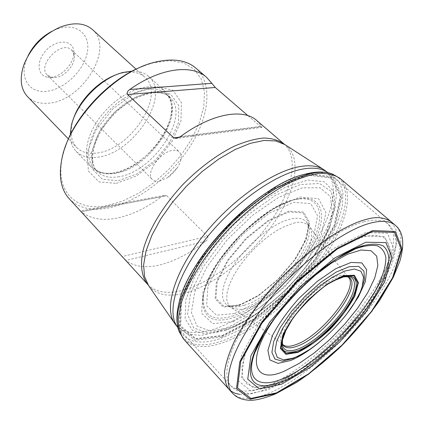 <?xml version="1.0" encoding="UTF-8"?>
<svg xmlns="http://www.w3.org/2000/svg" width="424" height="424" viewBox="0 0 424 424"><rect width="100%" height="100%" fill="white"/><g stroke="black" fill="none" stroke-linecap="round" stroke-linejoin="round"><path stroke-width="0.32" stroke-dasharray="2.12 1.59" d="M224.72 330.688L232.029 327.837C269.691 311.757 315.037 264.979 329.941 226.835L335.241 206.891L333.476 191.24L324.265 181.774L307.967 180.046L285.903 186.867L260.41 201.972L234.583 223.808L211.767 249.662L194.865 276.194L185.765 300.07L185.103 318.636L192.353 330.211L206.159 334.16L224.72 330.688M233.613 317.592C259.721 308.879 293.429 278.701 310.522 249.312C327.853 219.924 324.964 195.199 299.906 198.575L295.353 199.455C262.493 205.82 208.931 261.073 203.589 294.118L202.847 298.692C202.28 317.74 212.535 324.037 233.613 317.592M233.449 315.779C212.276 322.161 202.28 315.546 203.451 295.947C205.894 262.97 264.295 202.725 297.182 199.264C322.547 195.061 326.178 219.076 309.303 248.125C292.698 277.174 259.271 307.22 233.449 315.779M27.518 96.608C32.611 101.654 39.384 103.864 47.833 103.223C81.636 102.02 115.153 48.416 92.48 29.595M28.011 55.883L26.383 59.752C19.361 78.085 29.341 93.004 45.66 91.372C63.468 90.211 83.91 71.062 87.275 52.502C91.118 33.819 75.61 21.465 55.608 29.611L51.792 31.355M73.225 119.473L72.138 123.416C69.928 133.862 71.439 141.881 76.659 147.467C81.519 152.253 88.176 154.108 96.64 153.037C130.396 150.096 166.436 94.955 144.838 77.142C139.093 72.096 131.032 70.835 120.66 73.363L116.754 74.571M70.236 135.049C70.331 141.892 72.276 147.303 76.076 151.288C81.254 156.403 88.362 158.369 97.403 157.187C133.263 153.907 171.577 95.352 148.644 76.437C144.542 72.764 139.067 70.983 132.23 71.1M112.985 173.14C148.792 169.234 187.98 110.182 165.466 91.653C154.166 80.915 127.015 88.298 107.208 108.867C87.259 129.304 80.724 156.673 91.807 167.634C96.889 172.648 103.949 174.481 112.985 173.14M116.303 183.375L136.56 175.891L156.207 161.131L171.916 141.743L180.937 121.01L181.414 102.592L172.759 90.127L156.122 86.533L134.583 93.148L112.752 108.963L95.623 130.534L87.005 152.926L88.452 171.232L99.099 181.912L116.303 183.375M64.93 148.008L62.598 156.35C54.304 191.961 76.479 211.979 107.161 205.619L122.843 201.018L138.839 193.111L154.416 182.352L168.879 169.277L181.594 154.474L191.982 138.606L199.529 122.366L203.801 106.514L204.453 91.838L201.283 79.161L194.261 69.266L183.581 62.895L169.679 60.621L153.281 62.81L145.013 65.397M69.186 198.708C78.345 207.999 91.16 211.136 107.622 208.115C136.735 202.529 170.109 177.296 189.703 147.08C209.276 116.934 213.304 83.427 195.824 68.078M166.828 195.814L207.543 236.332L122.165 256.531L81.138 211.74L166.828 195.814L164.311 195.416L161.449 196.816L81.397 211.693C90.413 218.858 102.29 220.989 117.024 218.095C131.747 214.994 146.556 207.903 161.449 196.816M81.397 211.693L80.454 210.924L81.138 211.74M122.165 256.531L126.034 260.416L205.773 241.177C190.535 252.932 175.573 260.765 160.897 264.671C146.211 268.376 134.594 266.956 126.034 260.416M205.773 241.177C207.739 239.777 208.327 238.161 207.543 236.332M179.622 137.148L260.797 126.755L247.918 115.641M260.797 126.755L261.974 127.38L261.672 126.262L180.38 136.639M256.849 120.586L261.672 126.262M159.366 181.181L167.74 177.561L169.383 176.379L173.988 172.149L177.741 167.242C181.742 160.447 182.262 155.338 179.294 151.909C177.773 150.509 175.631 149.985 172.87 150.35C160.314 151.426 144.987 173.57 152.465 179.585C154.082 181.127 156.382 181.663 159.366 181.181M54.643 77.629C64.554 77.417 76.092 64.13 74.211 55.046L71.736 50.159C61.74 39.363 36.326 65.577 47.424 75.233L52.391 77.56L54.643 77.629M50.514 77.316C62.317 77.057 75.965 61.337 73.739 50.504C72.292 39.708 56.816 39.119 46.481 49.995C35.929 60.669 36.999 76.119 47.833 77.226L50.514 77.316M232.553 393.255C240.042 400.463 252.741 400.219 270.65 392.529C301.952 378.886 341.495 344.839 368.753 309.107C395.921 273.48 409.033 237.541 395.348 225.329M228.896 389.227L230.921 391.071M239.687 394.399L249.937 394.055L260.405 391.357L270.565 387.26L282.278 381.16L296.318 372.256L312.615 359.992L330.678 344.071L349.434 324.71L367.189 302.911L381.982 280.476L392.11 259.61L396.737 242.279L396.085 229.628L391.209 221.805M340.143 178.456C355.773 192.204 345.327 228.605 319.85 263.596C294.293 298.681 255.529 330.937 223.824 342.364C205.661 348.782 192.385 347.839 183.989 339.534M328.568 172.897L332.321 173.983C354.459 182.765 347.601 219.653 322.373 256.584C297.134 293.636 256.064 328.764 222.685 340.716C200.637 348.38 186.168 345.428 179.273 331.854L179.273 331.849M190.318 275.197C184.742 285.564 180.9 295.141 178.785 303.923L178.774 303.966C170.793 337.101 191.616 349.106 221.9 338.045L238.484 330.704L255.826 320.147L273.183 306.923L289.889 291.601L305.291 274.8L318.784 257.167L329.803 239.39L337.811 222.197L342.332 206.361L342.979 192.671L339.476 181.938L331.738 174.911L319.913 172.234L304.39 174.359C295.676 176.75 286.226 180.884 276.04 186.772M221.938 337.001L254.798 319.807L287.923 292.396L316.341 259.181L335.649 225.112L342.083 195.697L333.11 176.813L308.651 173.697L272.51 188.95L232.659 220.401L199.163 260.585L180.274 299.27L179.394 327.482L194.876 340.292L221.938 337.001M222.165 335.988L254.686 318.996L287.472 291.871L315.594 258.995L334.684 225.277L341.013 196.19L332.093 177.545L307.888 174.492L272.16 189.586L232.797 220.66L199.704 260.352L181.027 298.576L180.131 326.491L195.411 339.2L222.165 335.988M222.399 335.416L254.692 318.551L287.26 291.611L315.191 258.953L334.144 225.467L340.408 196.593L331.531 178.096L307.485 175.091L272.028 190.084L232.977 220.915L200.149 260.288L181.605 298.22L180.698 325.939L195.846 338.58L222.399 335.416M226.469 329.549C235.516 326.411 245.014 321.53 254.967 314.905C280.248 297.553 301.167 275.976 317.724 250.165L329.48 227.01L334.25 206.626L331.033 191.378L319.516 183.475L300.431 184.546L275.764 195.167L248.697 214.406L223.125 239.724L202.82 267.427L190.551 293.477L187.588 314.391L193.651 327.858L207.309 332.866L226.469 329.549M228.626 327.9C238.595 324.44 249.079 318.827 260.076 311.062C281.366 295.703 299.355 277.148 314.046 255.391L326.544 232.553L332.326 212.117L330.317 196.45L320.109 187.79L302.317 187.827L278.785 197.25L252.556 215.27L227.455 239.512L207.235 266.383L194.754 291.898L191.372 312.546L196.911 325.955L210.018 331.049L228.626 327.9M233.264 321.562L258.619 308.486L284.435 287.191L306.568 261.274L321.371 234.891L325.924 212.535L318.556 198.702L299.657 197.038L272.394 209L242.661 232.659L217.565 262.631L202.99 291.696L201.67 313.341L212.832 323.629L233.264 321.562M234.668 313.564L257.421 301.962L280.651 282.861L300.526 259.552L313.707 235.85L317.592 215.874L310.781 203.642L293.768 202.296L269.489 213.007L243.143 233.99L220.909 260.532L207.908 286.37L206.605 305.789L216.447 315.196L234.668 313.564M238.723 305.789L258.184 295.957L278.128 279.591L295.178 259.567L306.393 239.274L309.552 222.298L303.568 212.064L289.004 211.126L268.434 220.31L246.238 238.039L227.481 260.394L216.394 282.241L215.101 298.814L223.284 307.002L238.723 305.789M239.168 305.174L258.333 295.496L277.98 279.374L294.781 259.647L305.821 239.655L308.921 222.95L303.012 212.89L288.67 211.984L268.434 221.037L246.593 238.479L228.144 260.469L217.231 281.965L215.938 298.284L223.973 306.356L239.168 305.174M244.256 305.317C276.57 296.191 320.745 238.807 306.833 222.483L306.833 222.483C303.727 218.434 298.247 217.295 290.387 219.06C274.662 222.711 251.506 240.498 236.921 260.532C222.261 280.571 218.567 299.185 226.957 304.872L226.957 304.872C231.006 307.554 236.772 307.702 244.256 305.317M293.514 223.236C299.927 221.243 305.28 222.314 309.573 226.458C313.765 232.082 311.773 245.422 301.925 261.391C293.62 273.575 284.499 283.81 274.572 292.099C252.317 308.677 242.735 311.99 231.016 307.49L228.282 304.464L226.782 299.773L226.967 293.323L229.151 285.251L233.407 275.992L239.507 266.198L246.943 256.615L255.062 247.892L263.23 240.456L270.952 234.493L277.927 229.967L284.006 226.723L293.514 223.236M348.364 277.153L348.364 277.153C342.815 270.496 321.758 280.518 303.637 299.296C285.431 317.989 276.061 339.348 282.887 344.691L278.531 341.203C262.673 328.839 246.832 317.603 231.016 307.49L227.646 305.354C227.126 306.504 231.234 306.255 239.968 304.612L249.513 300.611L259.87 294.373L277.55 279.745L292.963 262.08L301.761 248.178L306.997 235.415L307.723 232.299C308.677 228.875 307.681 222.542 307.23 222.976L309.573 226.458C320.168 241.956 331.897 257.437 344.744 272.902L348.364 277.153M347.675 276.877C340.117 273.713 321.228 284.027 305.1 300.711C288.919 317.353 279.199 336.555 282.596 344.012M332.723 281.154C316.14 289.809 294.542 312.091 286.401 328.934M304.278 352.789C323.66 341.108 346.048 318.016 357.125 298.279M319.712 341.93C329.665 333.55 338.681 324.254 346.747 314.041M313.363 276.671C301.612 286.651 290.933 297.664 281.324 309.721M347.161 252.651C315.758 268.175 272.902 312.377 258.359 344.246M114.597 173.421C149.561 169.595 187.922 111.857 165.98 93.805C154.961 83.321 128.44 90.572 109.079 110.68C89.581 130.656 83.152 157.394 93.974 168.079C98.919 172.95 105.793 174.73 114.597 173.421M117.973 176.872C152.921 172.907 191.468 115.068 169.616 97.096C158.645 86.655 132.113 94.001 112.683 114.178C93.121 134.222 86.602 160.972 97.377 171.614C102.301 176.464 109.169 178.213 117.973 176.872M118.344 180.709L137.153 173.782L155.438 160.055L170.051 142.008L178.419 122.737L178.811 105.677L170.734 94.186L155.301 90.948L135.383 97.128L115.227 111.761L99.386 131.684L91.367 152.38L92.623 169.346L102.417 179.294L118.344 180.709M184.567 289.793C168.222 294.426 155.968 292.677 147.806 284.546L148.501 285.458C156.382 295.236 169.176 297.595 186.894 292.528C216.489 283.81 252.148 254.819 274.148 222.584C296.127 190.434 302.46 156.79 284.997 144.663L284.064 144.001C299.455 157.611 292.083 190.88 270.162 222.176C248.204 253.541 213.484 281.372 184.567 289.793M323.316 169.372L324.079 169.865C341.458 182.055 332.935 217.56 308.619 251.957C284.26 286.444 246.106 318.196 214.873 328.886C196.169 335.14 182.845 333.423 174.9 323.745L174.381 322.998M363.75 221.837C374.98 218.991 383.142 219.749 388.241 224.116L393.212 232.622C394.209 240.323 392.894 249.572 389.274 260.368C380.301 282.85 361.693 309.504 338.85 333.434C315.636 357.013 289.576 376.433 267.385 386.1C256.706 390.054 247.499 391.654 239.772 390.901L231.117 386.195C219.913 374.535 231.17 339.29 261.788 300.823C292.295 262.361 336.444 228.769 363.75 221.837M177.937 327.604L178.695 328.494L188.166 334.298L201.14 335.379L216.717 331.976L233.984 324.498L252.047 313.49L270.062 299.572L287.249 283.412L302.869 265.731L316.219 247.293L326.666 228.896L333.603 211.406L336.524 195.729L335.04 182.797L328.945 173.511L328.033 172.78M363.787 235.94L384.6 236.539L391.023 251.936L383.376 277.731L364.2 308.683L337.17 339.651L306.526 365.923L276.967 383.238L253.605 387.992L241.532 377.959L244.637 353.531L263.808 318.896L295.411 281.949L331.743 251.936L363.787 235.94M365.785 232.548L332.352 249.164L294.373 280.513L261.343 319.15L241.383 355.307L238.267 380.715L250.971 391.045L275.346 385.988L306.075 367.942L337.891 340.647L365.96 308.502L385.925 276.342L393.97 249.45L387.398 233.301L365.785 232.548M277.423 382.369C309.425 368.748 351.777 329.411 374.318 293.095C383.72 277.434 388.978 263.951 390.091 252.651C389.863 245.936 387.737 240.874 383.715 237.477C378.595 235.193 371.737 235.007 363.14 236.926L348.358 242.83L331.515 252.731L313.585 266.155L295.687 282.342L278.971 300.266L264.512 318.779L253.181 336.704L245.576 352.954L242.009 366.633L242.475 377.09L246.742 383.937L254.368 387.033L264.804 386.434L277.423 382.369M329.941 226.835L322.696 241.765L317.724 250.165L314.046 255.391C299.317 277.116 281.329 295.671 260.076 311.062L254.967 314.905L246.726 320.131L232.029 327.837M299.906 198.575L296.201 199.222C290.832 200.621 284.79 203.006 278.08 206.377C264.942 213.654 251.898 223.83 238.945 236.91C226.305 250.293 216.59 263.643 209.801 276.973C206.705 283.714 204.564 289.714 203.377 294.982L202.847 298.692M203.451 295.947L203.589 294.118M297.182 199.264L295.353 199.455M309.144 349.752C327.052 337.038 342.083 321.53 354.236 303.24M338.373 257.824C310.331 274.847 279.405 306.748 263.262 335.305M26.383 59.752L23.967 64.57M55.608 29.611L60.351 27.046M68.428 138.95L76.659 147.467M136.067 69.176L144.838 77.142M72.138 123.416L71.317 125.854M120.66 73.363L123.071 72.472M76.076 151.288L91.807 167.634M148.644 76.437L165.466 91.653M165.98 93.805C174.64 101.225 173.257 120.352 161.459 138.155C149.863 155.905 129.765 170.48 113.351 172.976C104.675 174.116 98.22 172.489 93.974 168.079L97.377 171.614C87.503 162.726 93.216 135.452 113.452 114.92C133.348 94.059 160.431 87.503 169.616 97.096L165.98 93.805M62.598 156.35L62.063 157.961M153.281 62.81L154.877 62.222M177.948 327.651L231.117 386.195C235.818 391.023 242.539 393.419 251.268 393.377L267.682 389.873L294.77 376.183L329.119 349.456L362.16 314.014L381.335 286.131L392.004 263.67C394.331 256.509 395.677 249.969 396.048 244.044C395.836 235.352 393.234 228.706 388.241 224.116L328.081 172.791M167.74 177.561L177.741 167.242M47.424 75.233L152.465 179.585M71.736 50.159L179.294 151.909M74.211 55.046L73.739 50.504M52.391 77.56L47.833 77.226M164.311 195.416L80.454 210.924M261.974 127.38L176.575 138.388"/><path stroke-width="0.64" d="M283.19 381.324L273.909 384.547L265.806 385.84L262.281 385.723L259.159 385.087L256.462 383.921L254.22 382.225L252.466 379.999L251.225 377.254L250.51 373.989L250.346 370.237L250.743 366.002L251.708 361.322C258.932 324.572 327.514 253.828 364.025 245.47C371.981 243.646 378.33 243.779 383.068 245.856C386.794 248.973 388.75 253.642 388.935 259.87C387.865 270.369 382.904 282.946 374.053 297.606C352.842 331.61 312.986 368.61 283.19 381.324M295.131 357.347C319.468 348.093 355.763 309.785 362.271 286.37L363.527 277.206L360.893 271.201L354.416 269.044L344.548 271.127L332.114 277.418L318.302 287.414L304.522 300.155L292.216 314.322L282.654 328.441L276.75 341.06L274.975 350.993L277.328 357.395L283.412 359.844L292.534 358.301L295.131 357.347M136.067 69.176L92.48 29.595C84.609 22.885 73.898 22.032 60.351 27.046C43.216 34.699 31.09 47.207 23.967 64.57C19.382 78.265 20.564 88.945 27.518 96.608L68.428 138.95M51.792 31.355C41.282 37.026 33.353 45.204 28.011 55.883M116.754 74.571C98.342 80.793 78.875 100.88 73.225 119.473M132.23 71.1L123.071 72.472C101.002 77.703 75.864 103.631 71.317 125.854L70.236 135.049M145.013 65.397C111.798 76.93 75.43 114.448 64.93 148.008M247.918 115.641L215.265 87.471L127.55 94.494C126.781 92.633 127.523 90.969 129.786 89.496L211.83 83.316L206.573 77.327L195.824 68.078C186.242 59.964 172.595 58.014 154.877 62.222C116.187 70.967 69.605 119.017 62.063 157.961C58.401 175.801 60.78 189.385 69.186 198.708L147.806 284.546C141.706 277.01 139.92 265.244 143.095 250.335C148.49 229.829 163.489 204.993 184.043 183.353C200.239 167.273 216.876 154.935 233.942 146.338C244.796 141.664 254.713 138.892 263.702 138.028C271.959 138.261 278.743 140.254 284.064 144.001L256.849 120.586C243.196 108.062 211.693 113.468 180.38 136.639L176.575 138.388L173.808 137.895L179.622 137.148M127.55 94.494L173.808 137.895M206.573 77.327C191.902 63.976 160.208 67.819 129.786 89.496M211.83 83.316L215.265 87.471M281.594 384.176L259.175 388.808L247.738 379.157L250.955 355.646L269.574 322.341L300.044 286.783L334.986 257.813L365.801 242.231L385.824 242.581L391.988 257.241L384.557 282.045L365.96 311.937L339.762 341.919L310.108 367.385L281.594 384.176M276.533 392.847L250.939 398.438L237.541 387.875L240.806 361.322L261.91 323.231L296.88 282.363L337.022 249.179L372.177 231.637L394.686 232.469L401.29 249.482L392.582 277.704L371.504 311.391L342.046 345.067L308.73 373.735L276.533 392.847M275.987 393.546L308.518 374.222L342.163 345.263L371.912 311.258L393.218 277.227L402.037 248.687L395.401 231.451L372.659 230.566L337.101 248.284L296.482 281.854L261.099 323.21L239.777 361.746L236.513 388.575L250.096 399.223L275.987 393.546M395.348 225.329L395.348 225.329C390.175 220.909 381.86 220.178 370.391 223.125C342.338 230.343 296.577 265.238 264.825 305.126C232.956 345.019 221.132 381.377 232.548 393.255L232.553 393.255C236.11 397.203 241.118 399.488 247.568 400.108C253.685 400.977 263.002 398.904 275.536 393.891L296.779 382.321C311.741 372.124 326.554 360.082 341.225 346.201C355.312 331.775 368.117 316.537 379.639 300.484L393.244 277.354L399.869 261.152C404.825 243.694 403.319 231.753 395.348 225.329L391.209 221.805C384.356 217.21 375.998 216.42 366.135 219.436C350.415 223.268 316.124 240.567 275.197 284.112C257.983 303.282 244.341 322.426 234.271 341.548C228.912 353.319 225.658 363.501 224.508 372.097C224.476 379.575 225.939 385.289 228.896 389.227L232.548 393.255M230.921 391.071L235.029 393.286L239.687 394.399M178.774 303.966C176.14 315.016 176.304 324.312 179.273 331.849L183.984 339.534C180.163 334.239 178.266 327.185 178.292 318.376L181.255 303.134C188.415 280.672 206.271 252.746 229.956 227.868C248.565 209.318 267.353 194.823 286.322 184.376C298.305 178.599 309.138 174.948 318.816 173.421C327.625 173.119 334.732 174.799 340.138 178.456L391.209 221.805M179.273 331.849C170.321 311.937 190.546 265.689 228.594 226.543C266.537 187.302 312.133 165.652 332.315 173.983L340.138 178.456M304.39 174.359C259.318 184.186 187.207 258.571 178.785 303.923M282.596 344.012L282.893 344.691C285.675 346.901 290.143 346.832 296.281 344.484C321.774 335.638 359.526 287.525 348.364 277.153L347.675 276.877M286.401 328.934L282.495 339.91C282.204 345.783 282.866 343.88 283.041 344.898L283.073 344.924C285.522 348.401 290.371 348.756 297.621 345.989C324.514 336.656 363.739 284.753 348.602 277.328L348.576 277.301C347.553 277.153 349.434 276.437 343.583 276.904L332.723 281.154M298.512 348.857C313.649 342.91 334.87 323.697 346.302 305.784C357.877 287.843 357.363 274.111 343.583 276.904C341.272 277.206 338.034 278.425 333.852 280.556L333.847 280.556C316.68 289.486 294.235 312.642 285.84 330.073L285.84 330.079C277.81 349.111 281.997 355.916 298.406 350.494C315.906 343.626 340.917 319.622 351.326 299.869C362.117 279.941 354.581 269.383 333.852 280.556C319.426 287.377 293.344 312.97 285.84 330.073C283.841 334.324 282.729 337.599 282.495 339.91L282.495 339.916C281.404 350.176 286.741 353.155 298.512 348.857M298.104 351.809L313.59 342.984C324.879 334.176 335.146 323.994 344.399 312.446L354.316 296.116L357.787 283.004L353.823 275.775L342.788 276.236L326.644 284.716C314.306 294.081 303.134 305.116 293.138 317.82L283.206 335.124L280.932 347.876L286.391 353.685L298.104 351.809M297.834 352.408L285.94 354.326L280.386 348.438L282.686 335.495C288.325 323.947 296.975 311.937 308.646 299.471L326.814 284.292L343.207 275.685L354.4 275.224L358.418 282.575L354.883 295.888C349.021 306.891 340.785 318.026 330.174 329.289C318.922 339.704 308.142 347.41 297.834 352.408M357.125 298.279L360.564 291.59L364.46 279.729L363.903 270.994L358.715 266.42L349.212 266.712L336.216 272.07L321.095 282.093L305.556 295.729L291.452 311.396L280.439 327.233L273.724 341.405L271.911 352.376L274.969 359.112L282.352 361.142L293.127 358.497L304.278 352.789M346.747 314.041L358.37 297.033L365.345 281.631L366.67 269.696L361.847 262.891L351.125 262.424L335.649 268.737L317.412 281.245L299.047 298.279C287.626 311.137 278.759 323.57 272.447 335.575L267.894 350.415L269.95 359.992L277.969 363.373L290.631 360.506C299.63 356.785 309.324 350.595 319.712 341.93M281.324 309.721C244.584 355.397 250.828 386.571 284.647 370.995L299.063 363.511L314.507 352.72L329.994 339.359L344.606 324.281L357.459 308.381L367.746 292.618L374.747 277.985L377.869 265.493L376.687 256.123L371.042 250.738L361.11 250.001L347.468 254.241L331.102 263.341L313.363 276.671M258.359 344.246L254.702 352.932C244.839 379.888 259 389.078 283.327 378.473C313.23 365.827 353.563 327.805 373.523 294.002C381.801 279.453 385.909 267.316 385.856 257.591C384.865 251.962 382.056 248.045 377.413 245.835C371.742 244.749 364.513 245.713 355.725 248.724L347.161 252.651M177.948 327.651L174.9 323.745C163.818 309.048 173.782 273.263 202.158 237.064C230.428 200.859 272.219 171.312 299.731 166.621C310.151 164.835 318.265 165.917 324.079 169.865L328.081 172.791M323.316 169.372L284.997 144.663L275.87 140.948L264.189 140.439L250.361 143.323L234.96 149.603L218.678 159.09L202.322 171.397L186.714 185.945L172.658 201.994L160.86 218.731L151.882 235.293L146.084 250.886L143.635 264.793L144.505 276.453L148.501 285.458L174.381 322.998M328.033 172.78C322.208 168.381 313.824 167.136 302.879 169.038C275.081 173.861 232.606 204.161 204.167 240.922C175.616 277.688 166.129 313.532 177.937 327.604M183.989 339.534L228.902 389.227M304.432 174.349C313.728 171.842 321.774 171.354 328.568 172.897M276.04 186.772C243.71 205.227 207.76 242.305 190.318 275.197M309.144 349.752L297.701 356.436L292.534 358.301M354.236 303.24L360.564 291.59L362.271 286.37M355.725 248.724L338.373 257.824M263.262 335.305L254.702 352.932M251.708 361.322L255.015 352.079M364.025 245.47L354.888 249.058"/></g></svg>
